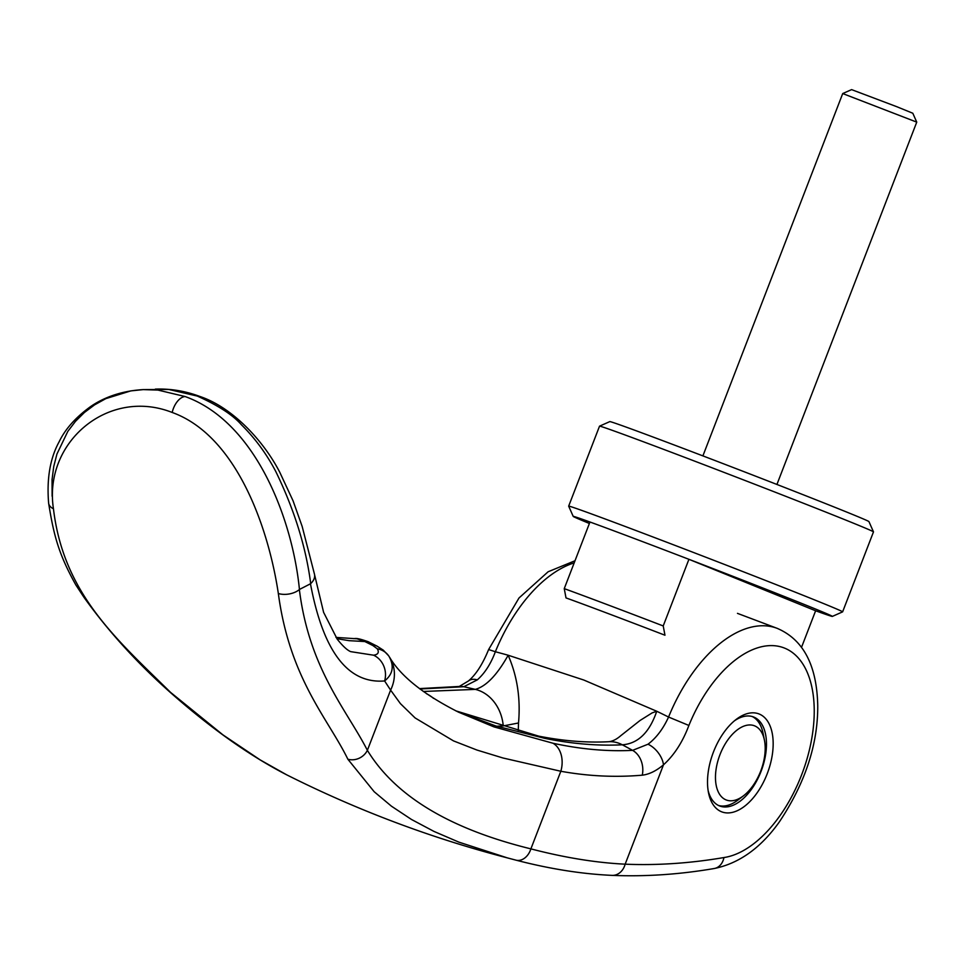 <?xml version="1.0" encoding="UTF-8"?>
<svg xmlns="http://www.w3.org/2000/svg" width="965" height="965" viewBox="0 0 965 965"><rect width="100%" height="100%" fill="white"/><g stroke="black" fill="none" stroke-linecap="round" stroke-linejoin="round"><path stroke-width="1.45" d="M589.398 523.476A138.888 1.616 21.1 0 1 573.222 516.408L568.674 506.155A146.825 1.713 21.1 0 1 568.674 506.13L599.53 426.168A146.825 1.713 21.1 0 1 599.542 426.156A146.825 1.713 21.1 0 1 661.206 448.448A146.825 1.713 21.1 0 1 801.071 502.319A146.825 1.713 21.1 0 1 873.482 531.86A146.825 1.713 21.1 0 1 873.482 531.884L842.626 611.834A146.825 1.713 21.1 0 1 842.614 611.858L832.349 616.406A138.888 1.616 21.1 0 1 815.618 610.773L801.505 647.37M599.542 426.156L609.808 421.608A138.888 1.616 21.1 0 1 668.13 442.694A138.888 1.616 21.1 0 1 800.431 493.658A138.888 1.616 21.1 0 1 868.934 521.595L873.482 531.86M568.674 506.13A146.825 1.713 21.1 0 1 630.35 528.41A146.825 1.713 21.1 0 1 770.914 582.558A146.825 1.713 21.1 0 1 842.626 611.834M573.222 516.408A138.888 1.616 21.1 0 1 589.965 522.005A138.888 1.616 21.1 0 1 631.568 537.469A138.888 1.616 21.1 0 1 688.926 559.314A138.888 1.616 21.1 0 1 832.349 616.406M589.965 522.005L564.248 588.638A138.888 1.616 21.1 0 1 605.851 604.102A138.888 1.616 21.1 0 1 663.22 625.947L688.926 559.314L815.618 610.773M564.248 588.638L566.009 597.914A130.951 1.52 21.1 0 1 607.069 613.149A130.951 1.52 21.1 0 1 664.969 635.223L663.22 625.947M764.449 740.276A39.686 21.954 -69.3 0 1 760.685 771.144A39.686 21.954 -69.3 0 1 743.52 795.775A39.686 21.954 -69.3 0 1 719.058 793.423A39.686 21.954 -69.3 0 1 719.986 754.618A39.686 21.954 -69.3 0 1 744.859 725.776A39.686 21.954 -69.3 0 1 764.449 740.276L763.086 733.424A47.623 26.357 110.7 0 0 752.169 716.513M718.611 805.51A47.623 26.357 110.7 0 0 737.984 800.021L743.52 795.775M842.71 93.557L851.6 89.624L896.63 106.645L912.806 113.243L916.75 122.133L842.71 93.557L702.894 455.89M419.437 688.6L459.268 686.465L468.435 680.976A19.047 11.544 51.1 0 1 477.301 679.867C484.768 673.268 490.799 663.896 495.371 651.749A1327.563 1109.388 109.1 0 1 508.133 655.223C517.24 675.995 520.69 698.576 518.519 722.978L518.229 731.675M714.004 868.56A15.874 12.581 -99.7 0 0 714.221 868.524A15.874 12.581 -99.7 0 0 723.931 857.547A111.108 61.483 110.7 0 0 805.498 763.87A111.108 61.483 110.7 0 0 805.654 763.387A111.108 61.483 110.7 0 0 812.035 736.922A111.108 61.483 110.7 0 0 812.699 732.568A111.108 61.483 110.7 0 0 814.231 709.673A111.108 61.483 110.7 0 0 814.074 704.643A111.108 61.483 110.7 0 0 811.372 684.969A111.108 61.483 110.7 0 0 810.25 680.759A111.108 61.483 110.7 0 0 803.387 664.873A111.108 61.483 110.7 0 0 801.794 662.424A111.108 61.483 110.7 0 0 790.07 650.929A111.108 61.483 110.7 0 0 688.889 725.463C682.641 742.037 674.173 755.149 663.486 764.823A19.047 11.544 -128.9 0 0 648.01 744.22L632.582 750.36A955.519 736.186 -97.3 0 0 622.316 744.811A39.686 30.747 87 0 0 609.024 741.711L609.024 741.711C612.871 741.168 616.768 739.178 620.712 735.74L640.06 720.469L652.135 712.894L656.743 711.253L583.789 680.023L508.169 655.235M723.931 857.547C690.132 863.301 657.201 865.521 625.151 864.182C595.96 862.746 564.537 857.644 530.895 848.874C449.811 828.947 395.3 796.101 367.375 750.336L390.608 690.12L384.613 680.952A20.639 18.757 -98.7 0 0 373.6 655.199L350.753 651.652C347.376 650.362 342.889 646.236 337.292 639.264L323.613 612.353L314.59 574.79A20.627 12.171 -10.3 0 1 310.706 583.608C305.965 547.071 294.337 509.713 275.797 471.535C266.654 454.057 255.23 438.484 241.503 424.841C232.927 415.01 218.174 405.421 197.234 396.048L168.778 389.462L143.254 389.607L130.854 390.885L105.836 398.629L94.522 404.902L84.389 412.501L75.463 421.367L67.815 431.391L56.935 454.045L53.726 466.565L52.062 479.545L52.122 496.215M310.706 583.608L310.465 583.777A1721.741 743.726 2.8 0 1 299.44 589.458C292.648 520.485 256.461 422.26 185.135 396.543L157.946 390.077L143.254 389.607C117.875 391.03 100.324 399.727 90.228 406.844C75.523 417.543 65.174 429.184 59.142 441.777C50.12 458.218 46.622 478.652 48.624 503.091A15.874 9.24 172.3 0 0 48.636 503.223A15.874 9.24 172.3 0 0 53.449 508.784C63.569 593.74 116.126 638.818 170.564 692.375L222.939 734.872L260.116 759.865L286.581 774.774C357.267 810.286 430.885 837.994 507.433 857.909L458.894 842.143L433.973 831.42L411.5 819.478L391.44 806.185L374.179 791.722L347.87 759.226C328.124 718.708 289.814 679.034 278.342 593.547C268.499 527.662 236.413 435.661 172.192 412.465C108.14 387.255 43.256 442.513 53.449 508.784M708.129 790.564A47.623 26.357 110.7 0 0 719.48 805.908A47.623 26.357 110.7 0 0 719.83 806.04A47.623 26.357 110.7 0 0 761.047 771.397A47.623 26.357 110.7 0 0 753.762 717.055A47.623 26.357 110.7 0 0 753.424 716.923A47.623 26.357 110.7 0 0 734.425 720.819M759.19 714.016A52.375 28.986 -69.3 0 1 767.199 773.785A52.375 28.986 -69.3 0 1 721.482 811.746A52.375 28.986 -69.3 0 1 708.503 792.711A52.375 28.986 -69.3 0 1 736.126 719.456A52.375 28.986 -69.3 0 1 759.19 714.016M508.133 655.223L508.157 655.235C497.096 674.981 486.155 686.368 475.311 689.384A955.531 781.276 -100.6 0 0 463.803 686.73L477.301 679.867M609.024 741.711C586.853 742.869 563.427 741.011 538.735 736.15A39.686 28.721 101.2 0 1 544.803 738.358C571.847 743.846 597.685 746.005 622.316 744.811C638.046 743.629 649.517 732.447 656.743 711.253A1327.165 1101.511 109.1 0 1 668.564 717.043C663.148 728.865 656.297 737.923 648.01 744.22M574.187 562.885A126.982 70.264 -69.3 0 0 495.371 651.749L488.628 649.542C482.705 664.101 475.974 674.583 468.435 680.976M663.486 764.823C656.212 770.926 649.143 774.376 642.268 775.172C615.393 777.513 588.252 776.21 560.834 771.264L530.895 848.874A15.874 11.628 -75.6 0 1 516.022 860.165C550.014 868.97 582.052 874.037 612.112 875.376L612.112 875.376A15.874 13.003 -87.6 0 0 625.151 864.182L663.486 764.823M390.608 690.12L400.415 703.63L415.095 717.936L453.49 740.891L476.951 750.046L502.946 757.983L560.834 771.264A23.811 17.394 -78.5 0 0 553.005 743.243L494.02 726.91L458.484 712.146C423.683 694.523 400.716 676.212 389.558 657.189A38.081 34.426 -32 0 0 389.558 657.177A38.081 34.426 -32 0 1 390.608 690.12M314.59 574.79A20.627 12.171 -10.3 0 0 314.506 574.332L302.154 526.408L293.058 500.811L279.862 472.464C263.988 441.415 232.794 407.435 199.864 396.458L199.864 396.458A20.639 11.423 -69.3 0 0 197.234 396.048M507.457 857.909L516.022 860.165A15.874 11.628 -75.6 0 1 515.877 860.129L507.433 857.909M419.944 688.974L463.803 686.73A20.639 16.936 84.1 0 0 459.268 686.465M423.321 691.471L475.311 689.384A39.686 33.1 83.3 0 1 503.248 725.933L497.614 726.175M518.519 722.978L503.248 725.933M777.694 628.541A126.982 70.264 -69.3 0 0 777.054 628.299A126.982 70.264 -69.3 0 1 777.054 628.299A126.982 70.264 -69.3 0 0 668.564 717.043L688.901 725.463M347.87 759.226A15.874 14.318 -31 0 0 367.375 750.336C347.062 710.445 309.222 669.071 299.367 589.567L299.44 589.458M388.907 656.188A20.675 18.456 144.4 0 0 388.557 655.693L388.907 656.188C394.432 665.898 392.996 674.149 384.613 680.952C347.931 683.968 323.215 651.58 310.465 583.777M642.268 775.172A20.639 16.284 -93.9 0 0 632.582 750.36C607.19 751.626 580.665 749.25 553.005 743.243M278.342 593.547A15.874 9.24 -7.8 0 0 299.367 589.567M368.57 641.918A20.639 11.749 115.4 0 0 368.244 641.749L368.244 641.749A20.639 11.749 115.4 0 0 364.082 641.146L356.966 638.794L352.84 638.516C355.771 639.083 354.445 636.828 368.244 641.749L368.883 642.063A20.639 10.953 116.2 0 0 364.818 641.544L364.082 641.146M544.803 738.358L495.564 725.885L455.902 710.879M368.883 642.063L376.965 646.092A20.663 10.904 116.8 0 0 372.888 645.549A965.663 767.73 -99.5 0 0 364.818 641.544L349.173 640.676L336.857 638.673M373.6 655.199C378.135 654.547 379.366 652.412 377.291 648.794L372.888 645.549M172.192 412.465A15.874 8.782 -69.3 0 1 185.135 396.543M170.564 692.375A15.874 10.506 131.6 0 1 169.128 691.386C136.246 662.062 107.815 630.652 83.858 597.166L75.885 585.019C58.588 553.994 53.811 535.491 48.636 503.223M426.47 693.702A39.686 36.031 94.9 0 1 433.514 698.358M388.557 655.693A20.675 18.456 144.4 0 0 388.545 655.681A20.675 18.456 144.4 0 0 377.291 648.794M916.75 122.133L776.934 484.466M714.016 868.56C739.069 863.506 760.866 847.933 779.406 821.818C805.196 783.073 817.97 744.329 817.741 705.608C816.86 665.235 803.302 639.457 777.054 628.299L737.465 613.366M575.019 560.749L548.144 571.75L519.001 597.986L488.628 649.542M155.293 389.124C170.455 388.545 185.316 390.994 199.864 396.458M612.112 875.376C645.416 876.751 679.457 874.471 714.221 868.524M286.484 774.726C249.284 755.547 210.165 727.767 169.128 691.386M538.735 736.15L455.866 710.867M335.965 637.407L352.84 638.516M376.965 646.092L383.25 650.121L388.545 655.681"/></g></svg>
